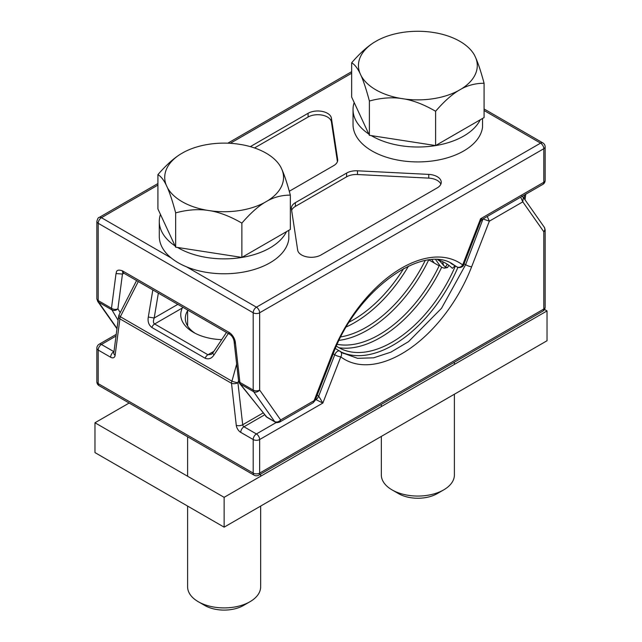 <?xml version="1.0" encoding="UTF-8"?>
<svg xmlns="http://www.w3.org/2000/svg" width="642" height="642" viewBox="0 0 642 642"><rect width="100%" height="100%" fill="white"/><g stroke="black" fill="none" stroke-linecap="round" stroke-linejoin="round"><path stroke-width="0.96" d="M288.812 230.309L288.812 238.976A64.842 37.437 0 0 1 224.13 273.773A64.842 37.437 0 0 1 159.449 238.976A64.842 37.437 0 0 1 159.288 236.336L159.288 221.426A64.842 37.437 180 0 1 160.444 214.38M286.517 231.642A64.842 37.437 180 0 1 224.13 258.862A64.842 37.437 180 0 1 177.537 247.459M175.073 245.902A64.842 37.437 180 0 1 159.449 224.058A64.842 37.437 180 0 1 159.288 221.426M482.551 118.457L482.551 127.116A64.842 37.437 0 0 1 417.87 161.92A64.842 37.437 0 0 1 353.188 127.116A64.842 37.437 0 0 1 353.028 124.484L353.028 109.565A64.842 37.437 180 0 1 354.183 102.527M480.248 119.789A64.842 37.437 180 0 1 417.87 147.01A64.842 37.437 180 0 1 371.277 135.606M368.813 134.05A64.842 37.437 180 0 1 353.188 112.206A64.842 37.437 180 0 1 353.028 109.565M175.659 247.17L175.659 212.871C172.714 201.861 169.97 193.459 167.426 187.665L166.158 184.928C163.598 179.736 160.845 176.301 157.916 174.64L157.916 208.947L175.659 247.17L241.873 257.41L290.344 229.427L290.344 195.128C282.295 195.112 274.8 196.95 267.842 200.657A59.417 34.307 180 0 0 282.111 169.921C284.671 175.764 287.415 184.166 290.344 195.128M157.916 174.64C165.965 165.331 173.468 158.518 180.418 154.192L183.893 152.186A59.417 34.307 180 0 1 237.123 143.952L241.865 144.691A59.417 34.307 180 0 1 266.141 153.173A59.417 34.307 180 0 1 280.835 167.185L282.111 169.921M166.158 184.928A59.417 34.307 180 0 1 180.418 154.192M267.842 200.657L264.376 202.663A59.417 34.307 180 0 1 211.138 210.897L206.395 210.167C196.837 209.011 186.597 209.91 175.659 212.871M206.395 210.167A59.417 34.307 180 0 1 167.426 187.665M241.873 257.41L241.873 223.111C230.879 216.747 220.639 212.679 211.138 210.897M264.376 202.663C257.378 207.021 249.874 213.842 241.873 223.111M187.6 506.073L187.6 586.82A36.53 21.09 0 0 0 198.298 601.731A36.53 21.09 -0 0 0 218.416 607.653A36.53 21.09 -0 0 0 249.963 601.731A36.53 21.09 -0 0 0 260.66 586.82L260.66 506.073M204.758 605.462L198.298 601.731L204.758 605.462A27.397 15.817 -0 0 0 219.845 609.9A27.397 15.817 -0 0 0 243.503 605.462L249.963 601.731M369.399 135.318L369.399 101.011C366.454 90 363.709 81.606 361.165 75.812L359.889 73.076C357.329 67.875 354.585 64.449 351.655 62.788L351.655 97.086L369.399 135.318L435.613 145.557L484.084 117.574L484.084 83.275C476.035 83.251 468.532 85.097 461.582 88.805A59.417 34.307 180 0 0 475.842 58.069C478.402 63.911 481.155 72.305 484.084 83.275M351.655 62.788C359.705 53.479 367.2 46.657 374.158 42.34L377.624 40.334A59.417 34.307 180 0 1 430.862 32.1L435.605 32.83A59.417 34.307 180 0 1 459.881 41.321A59.417 34.307 180 0 1 474.574 55.332L475.842 58.069M359.889 73.076A59.417 34.307 180 0 1 374.158 42.34M461.582 88.805L458.107 90.811A59.417 34.307 180 0 1 404.877 99.045L400.135 98.314C390.577 97.151 380.337 98.057 369.399 101.011M400.135 98.314A59.417 34.307 180 0 1 361.165 75.812M435.613 145.557L435.613 111.259C424.619 104.895 414.371 100.818 404.877 99.045M458.107 90.811C451.117 95.168 443.614 101.982 435.613 111.259M381.34 436.399L381.34 474.968A36.53 21.09 0 0 0 392.037 489.878A36.53 21.09 -0 0 0 412.156 495.801A36.53 21.09 -0 0 0 443.702 489.878A36.53 21.09 -0 0 0 454.4 474.968L454.4 394.212M398.497 493.61L392.037 489.878L398.497 493.61A27.397 15.817 -0 0 0 413.584 498.048A27.397 15.817 -0 0 0 437.242 493.61L443.702 489.878M542.851 184.366A4.566 4.566 0 0 0 545.138 180.41L545.138 146.857A4.566 2.64 0 0 1 543.798 148.719A4.566 2.64 -120 0 0 540.572 143.126L256.423 307.181A4.566 2.64 120 0 0 253.189 312.774L253.189 390.071A4.566 2.64 0 0 0 259.649 390.071L259.649 312.774L543.798 148.719L543.798 182.272A4.566 2.64 60 0 1 542.851 184.366L482.286 219.331M481.083 218.481C482.776 219.548 482.607 219.644 480.585 218.77L480.481 221.482M545.138 180.41A4.566 2.64 180 0 1 543.798 182.272L480.585 218.77L462.673 264.937A4.566 0.963 21.2 0 0 463.701 264.729L480.513 221.402L482.278 219.339M455.05 265.804L452.393 268.324A106.853 61.696 -60 0 0 437.988 259.866M279.695 422.059C277.151 422.821 275.635 422.821 275.145 422.051L274.632 421.569C276.774 422.492 278.78 421.954 280.658 419.956L259.649 390.071A4.566 3.603 144.9 0 1 253.622 391.684L253.189 390.071L239.907 382.399A4.566 2.247 173.5 0 1 238.599 381.051L234.097 341.488M332.853 354.745A4.566 0.963 21.2 0 1 332.845 354.785A4.566 0.963 21.2 0 1 331.818 355.002L314.107 400.648L280.658 419.956L279.711 422.051L313.135 402.751M314.107 400.648L313.168 402.727L315.134 400.431L314.107 400.648M331.81 354.994A114.172 65.909 120 0 1 462.673 264.937A4.566 3.716 126.9 0 1 457.008 266.92L452.305 263.918M450.612 263.076A109.597 63.277 -60 0 1 451.663 263.838L452.008 264.039M445.588 267.048L443.614 265.499A106.853 61.696 -60 0 0 438.614 260.058M442.619 261.631L443.614 265.499M171.254 258.012L101.428 217.694A4.566 2.64 -120 0 0 99.149 217.469L157.916 183.54M346.608 173.083L295.392 202.655A13.699 7.913 0 0 0 291.38 208.249A13.699 7.913 0 0 0 291.428 208.931L297.663 250.075A13.699 7.913 0 0 0 306.627 256.816A13.699 7.913 0 0 0 321 254.978L437.242 187.865A13.699 7.913 0 0 0 441.255 182.272A13.699 7.913 0 0 0 428.752 174.399L357.49 170.796A13.699 7.913 0 0 0 346.608 173.083L346.608 176.815L295.392 206.379A13.699 7.913 180 0 0 291.653 210.399M337.652 160.725L337.652 159.344A13.699 7.913 0 0 1 337.708 160.035A13.699 7.913 0 0 1 333.696 165.628L289.285 191.26M337.652 159.344L331.416 118.2A13.699 7.913 0 0 0 322.453 111.459A13.699 7.913 0 0 0 308.088 113.297L250.332 146.641M157.916 185.081L101.428 217.694A4.566 2.64 120 0 0 98.202 223.288A4.566 2.64 180 0 1 96.862 221.474A4.566 2.64 180 0 1 96.862 221.426M234.121 341.488L235.494 343.566L235.365 342.451L234.057 341.087C233.415 338.109 232.035 335.886 229.916 334.434L229.916 334.434A4.566 2.64 -60 0 1 228.969 332.339L122.421 270.828C115.127 268.34 116.667 273.444 116.025 273.556L122.453 274.054L123.023 272.746M116.025 273.556L111.483 308.256A4.566 2.977 7.5 0 0 117.911 308.762A4.566 3.892 149.5 0 1 111.917 309.869L118.08 320.31M97.696 301.347L96.862 298.723A4.566 2.64 0 0 0 98.202 300.584L111.483 308.256L111.917 309.869L98.635 302.205A4.566 3.603 144.9 0 1 97.696 301.355L116.972 328.776M186.589 266.863L256.423 307.181A4.566 2.64 -120 0 1 259.649 312.774A4.566 2.64 180 0 1 253.189 312.774L98.202 223.288L98.202 300.584L98.635 302.205L117.029 328.367M122.421 270.828A4.566 2.64 120 0 0 123.368 272.922L122.734 272.649L123.376 272.465M235.494 343.566L239.907 382.399A4.566 2.64 120 0 0 240.341 384.012A4.566 3.258 141.5 0 1 239.562 383.378L266.976 417.332A4.566 2.64 120 0 1 266.462 416.851A4.566 3.258 141.5 0 1 265.684 416.217M431.97 259.809L434.225 263.011M435.741 259.745L439.69 265.363M346.608 176.815A13.699 7.913 180 0 1 357.49 174.528L428.752 178.123A13.699 7.913 180 0 1 440.869 184.142M331.416 118.2L331.416 121.932A13.699 7.913 180 0 0 322.453 115.183A13.699 7.913 180 0 0 308.088 117.029L254.521 147.949M331.416 121.932L337.427 161.607M116.017 336.039L101.428 344.465A4.566 2.64 -120 0 0 99.149 344.24A4.566 4.566 0 0 0 96.862 348.197L96.862 381.749A4.566 4.566 0 0 0 99.149 385.706L254.136 475.192A4.566 4.566 0 0 0 258.702 475.184A4.566 2.64 60 0 0 259.649 473.098L543.798 309.043L543.798 231.746A4.566 3.603 -35.1 0 0 544.304 227.252L545.138 229.876A4.566 2.64 180 0 1 545.138 229.884A4.566 2.64 180 0 1 543.798 231.746L522.797 201.861L489.348 221.169L483.322 219.058L483.498 218.633M96.862 348.197A4.566 2.64 180 0 0 98.202 350.059L110.641 357.241A4.566 2.64 120 0 1 113.867 351.647L101.428 344.465A4.566 2.64 120 0 0 98.202 350.059L98.202 383.611A4.566 2.64 180 0 1 96.862 381.749M315.326 399.942L315.904 399.605L322.862 403.048L318.705 396.122L334.755 354.761A4.566 0.963 21.2 0 0 340.782 356.872A114.172 65.925 120 0 0 471.629 266.815L489.348 221.169L487.246 216.466M315.535 399.388L315.904 399.605A4.566 2.64 120 0 0 318.705 396.122L317.148 395.231M333.198 353.87L334.755 354.761A4.566 2.64 -60 0 1 339.827 351.062A4.566 2.64 -60 0 1 339.987 351.166A4.566 3.716 126.9 0 1 340.292 351.367A4.566 3.716 126.9 0 1 340.774 356.88L322.862 403.048L259.649 439.537A4.566 2.64 60 0 0 256.423 433.952A4.566 2.64 120 0 0 253.189 439.537L240.75 432.363A4.566 2.64 120 0 1 243.984 426.769L256.423 433.952L276.245 422.5M99.149 385.706A4.566 2.64 120 0 1 98.202 383.611L253.189 473.098A4.566 2.64 120 0 0 254.136 475.192M110.641 357.241A6.396 3.691 -120 0 0 115.119 355.331A4.566 2.977 7.5 0 1 113.819 352.875L118.593 316.386A4.566 2.977 7.5 0 0 119.894 318.841A4.566 2.64 120 0 1 120.327 316.723L138.287 281.533M118.593 316.378L119.051 314.901A4.566 1.276 27 0 0 120.327 316.723L231.931 381.163A4.566 0.642 -164.4 0 0 237.925 382.736A4.566 2.247 173.5 0 1 231.497 383.274A4.566 2.64 -60 0 1 231.931 381.163L236.673 364.126M521.85 196.043L523.302 197.375L522.797 201.861L520.694 197.158M342.467 352.875L357.578 358.324L373.62 357.819L390.882 352.153L408.537 341.64L441.527 308.288L465.611 264.705L483.041 218.898M336.44 346.158A106.853 61.696 120 0 0 455.371 265.989M457.915 267.385A109.597 63.277 -60 0 1 341.143 351.993M448.862 265.339L447.586 267.529L444.28 268.171L441.648 267.297A109.597 63.277 -60 0 1 339 347.739M447.322 267.409L445.299 267.545M429.097 260.05L439.152 265.852M337.275 344.329A106.853 61.696 120 0 0 439.481 265.154L441.648 267.297M152.828 289.927L148.302 317.036L154.192 318.007L177.826 304.356M182.697 307.173L182.296 308.008L154.634 323.977C153.197 323.054 153.053 321.064 154.192 318.007L158.349 293.113M221.691 339.642A43.383 25.046 0 0 1 193.459 332.347A43.383 25.046 0 0 1 182.296 308.008A43.383 25.046 180 0 1 182.713 307.181M187.6 310.792A38.817 22.406 0 0 0 185.313 318.368A38.817 22.406 0 0 0 195.16 333.278M349.449 321.963A106.853 61.696 120 0 0 403.698 268.508M408.497 266.117A109.597 63.277 -60 0 1 346.447 326.866M340.902 336.881A106.853 61.696 120 0 0 425.132 260.652M428.607 260.106A109.597 63.277 -60 0 1 339.169 340.34M226.49 332.452L212.992 352.683A4.566 1.597 33.7 0 0 213.995 354.962L228.311 333.511M212.992 352.683L211.322 354.36L207.944 354.761L213.89 351.326M545.138 229.884L545.138 307.181A4.566 2.64 180 0 1 543.798 309.043A4.566 2.64 -120 0 1 542.851 311.137L258.702 475.192M544.528 309.468L547.032 310.913L547.032 340.742L224.13 527.162L94.968 452.594L94.968 422.765L129.154 403.032M547.032 310.913L224.13 497.333L224.13 527.162M224.13 497.333L94.968 422.765M238.535 380.529L237.925 382.736L242.7 424.747A1.83 1.051 -120 0 0 243.984 426.769L264.6 414.86M540.572 143.126L484.084 110.512L540.572 143.126A4.566 2.64 -60 0 1 542.851 142.901A4.566 4.566 0 0 1 545.138 146.857M274.632 421.569L253.622 391.684L240.341 384.012L266.462 416.851L274.632 421.569M451.663 263.838L457.008 266.928A4.566 2.64 120 0 0 457.16 267.024C459.15 268.476 463.725 266.807 463.701 264.729M437.828 259.85L439.321 260.716M120.206 312.646L117.911 308.762L122.453 274.054L123.89 273.219M230.269 143.31L351.655 73.228M235.365 342.451A9.132 5.272 -120 0 0 228.969 332.339M125.655 272.698L165.893 295.93M524.57 194.919L524.105 198.514M295.392 202.655L295.392 206.379M357.49 170.796L357.49 174.528M428.752 178.123L428.752 174.399M308.088 117.029L308.088 113.297M259.649 439.537L259.649 473.098A4.566 2.64 -0 0 1 253.189 473.098L253.189 439.537A4.566 2.64 180 0 0 259.649 439.537M115.119 355.331L119.894 318.841L231.497 383.274L236.272 425.285A6.396 3.691 -120 0 0 240.75 432.363M464.054 263.806L465.611 264.705A4.566 0.963 21.2 0 0 471.629 266.815M236.272 425.285A4.566 2.247 173.5 0 0 242.7 424.747L263.1 412.966M148.302 317.036C147.548 321.53 148.727 325.004 151.833 327.46L205.151 358.244C208.682 359.616 211.627 358.525 213.995 354.962M205.151 358.244A4.566 2.64 -60 0 1 207.944 354.761L154.634 323.977A4.566 2.64 120 0 0 151.833 327.46M260.66 474.061L260.66 476.244M187.6 310.006L187.6 325.935M187.6 436.777L187.6 476.244M454.4 362.2L454.4 364.391M381.34 404.388L381.34 406.571M453.091 264.352L453.292 264.464C423.271 242.989 355.981 290.136 332.837 354.785L315.134 400.431M457.16 267.024L451.824 263.942M351.655 71.679L227.806 143.19M96.862 298.723L96.862 221.442M96.862 221.474C97.56 218.729 98.322 217.389 99.149 217.469M229.916 334.434L123.368 272.922M238.599 381.035L239.538 383.354M275.145 422.043L266.976 417.332M525.028 199.831L525.758 194.237M484.084 108.963L542.851 142.901M116.242 334.37L99.149 344.24M119.051 314.901L136.585 280.546M523.302 197.367L544.304 227.252M343.494 353.501L335.413 348.51M447.241 264.207L445.331 267.473L444.28 268.171M542.851 311.137A4.566 4.566 0 0 0 545.138 307.181"/></g></svg>
